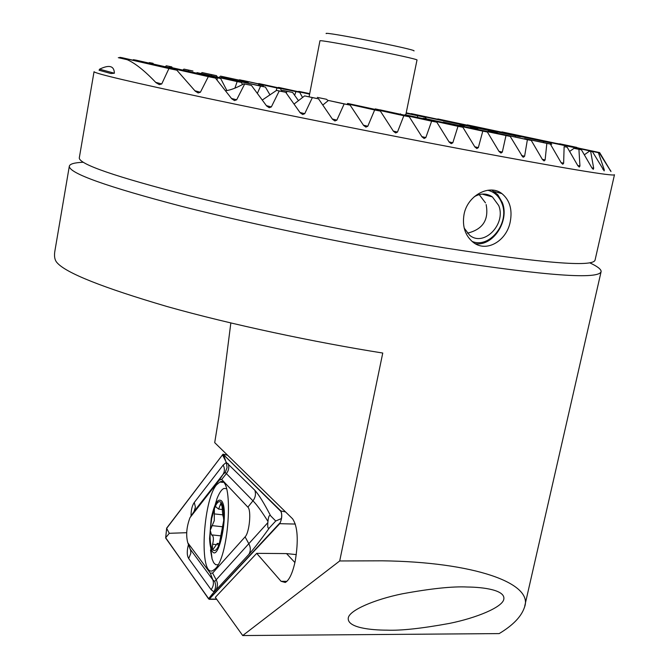 <?xml version="1.0" encoding="UTF-8"?>
<svg xmlns="http://www.w3.org/2000/svg" width="669" height="669" viewBox="0 0 669 669"><rect width="100%" height="100%" fill="white"/><g stroke="black" fill="none" stroke-linecap="round" stroke-linejoin="round"><path stroke-width="1" d="M510.246 221.748C512.521 209.497 509.745 200.123 501.926 193.609C489.641 183.808 467.572 195.223 464.052 214.323C462.095 226.172 465.055 235.438 472.933 242.119C486.179 253.091 506.659 241.083 510.246 221.748M83.199 162.258C74.384 162.642 69.76 163.964 69.317 166.238C69.049 173.254 106.597 186.643 181.951 206.412C256.461 225.436 361.67 247.037 445.813 260.467C547.451 275.954 599.223 279.642 601.13 271.539C601.214 269.298 597.417 266.387 589.732 262.817M242.713 635.55L499.174 633.593C512.964 625.314 521.385 616.575 524.437 607.377C534.322 583.134 473.451 561.935 382.233 560.814L339.701 560.965L242.713 635.55L215.318 597.342L256.704 553.347L281.072 581.302L285.278 582.465C289.301 580.215 292.621 573.074 295.23 561.048C298.608 540.435 297.713 526.344 292.554 518.768L214.707 442.644L218.955 416.444L230.838 322.976M426.697 118.923L424.664 117.15L417.866 115.77L417.272 117.384M470.842 127.118L477.474 128.456L470.842 127.118L469.429 128.139M459.779 125.178L464.294 126.065L459.394 125.471M443.238 122.084L510.221 136.417L442.828 122.394M422.791 118.58L427.29 119.04L487.375 132.019L482.801 131.132L478.335 147.623L476.872 148.551L474.89 146.971L462.864 127.269L457.989 126.316L452.813 142.773L451.232 143.684L449.158 142.079L436.798 122.184L431.63 121.173L425.827 137.588L424.138 138.483L421.98 136.844L409.269 116.791L403.833 115.72L397.47 132.086L395.68 132.955L393.439 131.291L380.36 111.096L374.657 109.975L367.799 126.257L365.918 127.118L363.593 125.429L350.104 105.117L344.159 103.938L336.875 120.127L334.91 120.964L332.493 119.258L318.553 98.845L312.356 97.607L304.729 113.688L302.681 114.499L300.172 112.768L285.688 92.272L279.224 90.976L271.346 106.923L269.222 107.709L266.622 105.961L251.41 85.381L244.662 84.018L236.659 99.798L234.468 100.559L231.742 98.778L215.451 78.097L208.31 76.642L200.407 92.23L198.133 92.949L195.223 91.135L176.859 70.195L168.923 68.547L161.731 83.96L159.339 84.62L156.044 82.713C144.788 70.855 135.171 63.187 127.21 59.708L118.304 57.659L127.21 59.708M457.989 126.316L405.029 114.725L462.864 127.269M110.937 73.531L99.079 70.253L99.589 69.183C109.223 64.508 114.156 65.855 114.382 73.222L110.937 73.531M501.457 132.052L599.625 152.574L610.998 171.573L599.248 152.8L598.387 152.683L604.266 169.775L604.166 170.904L592.5 151.754L590.668 151.437L593.679 168.245L593.261 169.324L591.948 167.978L581.428 149.806L578.919 149.354L579.948 166.021L579.279 167.066L577.832 165.669L567.17 147.197L564.126 146.636L563.641 163.236L562.771 164.248L561.199 162.81L550.328 144.052L546.841 143.392L545.118 159.958L544.073 160.945L542.392 159.465L531.27 140.44L527.381 139.704L524.613 156.237L523.417 157.207L522.69 156.881L510.221 136.417M270.017 94.939L265.401 87.062L260.584 86.117L257.398 93.334M298.466 100.659L292.604 92.439L287.068 91.335L286.24 93.05M326.522 99.288L317.315 97.381L326.522 99.288L328.161 100.676M374.657 109.975L347.303 103.846L380.36 111.096M322.826 105.033L328.429 100.459L350.104 105.117M294.067 104.038L304.621 95.893L318.553 98.845M182.921 70.011L183.933 69.108L192.948 70.998L188.725 70.17L188.215 71.198M217.408 77.052L216.488 75.656L211.739 74.711L211.228 75.672M245.038 81.409L220.569 76.132L245.038 81.409L245.799 82.12M258.56 84.478L262.917 85.331L258.56 84.478M242.27 81.451L248.199 82.647L242.27 81.451L241.818 81.835M220.686 77.78L221.18 77.378L225.478 78.214L265.401 87.062M387.033 630.156C400.898 630.725 421.662 628.484 449.325 623.433C476.479 617.964 502.327 607.26 503.79 599.34C505.722 590.1 483.52 587.148 467.238 587.014C452.696 586.27 431.037 588.536 402.27 593.813C374.18 599.558 349.369 610.329 348.281 617.922C346.843 627.815 371.27 630.156 387.033 630.156M410.908 113.83L520.44 136.819L515.556 135.849L515.18 136.986M551.708 144.295L550.119 142.748L543.671 141.443L543.303 142.547M584.321 154.815L589.431 151.177L592.5 151.754M569.612 151.428L574.052 148.317L581.428 149.806M278.162 87.672L309.63 94.053M79.31 157.8L94.045 71.7C94.705 73.481 132.228 82.304 206.629 98.167C280.085 113.713 383.028 134.277 464.938 149.739C564.051 168.287 613.891 176.616 614.468 174.743M119.199 57.86L119.826 57.342L122.093 57.71L176.859 70.195M132.847 60.16L133.39 59.683L136.317 60.21L215.451 78.097M148.819 63.037L149.312 62.593L153.034 63.304L149.312 62.593M165.218 66.741L166.297 65.771L171.791 66.883L166.297 65.771M201.068 73.431L202.046 72.57L216.488 75.656M219.072 77.42L220.569 76.132M239.101 80.104L243.148 80.497L280.478 88.659L276.966 87.982L276.205 90.65M258.418 83.834L299.72 92.355L295.915 91.628L294.611 95.333M505.973 135.606L502.31 152.114L500.972 153.067L499.082 151.52L487.375 132.019M54.875 251.034C53.988 256.369 54.758 260.3 57.174 262.825C66.131 273.044 102.7 287.595 166.882 306.477C231.123 324.632 315.952 342.469 382.76 353.04L339.701 560.965M256.704 553.347L286.533 553.589L296.308 554.618M482.801 131.132L423.226 118.254M309.697 93.719L298.742 91.352L309.705 93.635M309.613 94.137L278.521 87.388M478.067 129.493L477.474 128.456M424.664 117.15L406.133 113.178M417.866 115.77L406.116 113.253M474.313 127.863L474.254 128.674M527.381 139.704L488.211 131.291L531.27 140.44M400.003 114.182L400.472 113.839M374.757 109.248L380.285 109.892L436.798 122.184M431.63 121.173L375.267 108.905M295.915 91.628L258.786 83.541M403.833 115.72L347.663 103.444L409.269 116.791M276.966 87.982L239.477 79.787M263.611 86.661L262.917 85.331M248.575 83.332L248.199 82.647M292.604 92.439L282.686 90.365L280.612 91.185M287.068 91.335L282.686 90.365M281.607 90.792L280.478 88.659M302.547 97.498L299.72 92.355M437.442 119.132L550.119 142.748M466.828 125.044L599.248 152.8M557.269 143.542L578.953 148.133M564.126 146.636L567.17 147.197M546.841 143.392L524.58 138.625L550.328 144.052M497.443 133.181L496.824 132.178L406.192 112.894M237.144 81.585L196.987 72.62L241.409 82.404L237.144 81.585L234.903 88.149M217.283 77.872L169.357 67.101L220.661 78.482L217.283 77.872L217.099 80.104M153.427 64.073L153.034 63.304M172.192 67.669L171.791 66.883M262.315 100.016L276.573 90.39L285.688 92.272M225.562 90.733C230.337 90.223 236.416 87.923 243.809 83.826L251.41 85.381M226.9 90.574L220.661 78.482M242.529 84.511L241.409 82.404M576.812 147.406L559.677 143.785M599.625 152.574L502.026 131.91M598.387 152.683L467.28 124.869M578.919 149.354L574.052 148.317M543.671 141.443L437.844 118.94M590.668 151.437L589.431 151.177M515.556 135.849L411.276 113.621M496.824 132.178L406.208 112.827M211.739 74.711L202.046 72.57M188.725 70.17L183.933 69.108M260.584 86.117L221.18 77.378M244.662 84.018L243.809 83.826M279.224 90.976L276.573 90.39M312.356 97.607L304.621 95.893M344.159 103.938L328.429 100.459M208.31 76.642L133.39 59.683M168.923 68.547L119.826 57.342M294.912 562.554L286.533 553.589M405.782 114.892L416.988 60.085C420.776 59.089 317.641 38.668 319.941 40.868L309.103 96.762M413.977 50.944C417.749 49.749 321.63 30.782 326.238 33.626M216.605 484.749C202.732 500.345 198.927 577.288 212.734 570.682L215.41 568.675C229.818 554.81 233.69 474.037 219.9 482.031L216.605 484.749M187.914 542.977L210.317 573.157L212.608 573.082L245.088 536.873C249.445 532.7 251.544 510.146 247.873 507.144L221.69 479.456L219.365 480.016L189.946 517.731C186.517 527.047 185.798 535.401 187.797 542.793L190.314 549.282L212.842 579.839L214.699 581.47L216.196 579.78L212.608 573.082M166.665 528.117L165.653 538.001L209.113 599.307L279.734 523.685C281.95 519.186 282.335 514.938 280.88 510.957L223.011 454.192L166.665 528.117M227.569 455.221L223.446 454.318M209.397 599.09L216.572 599.09M208.527 598.78L209.405 598.805L280.294 522.522C281.833 518.391 282.084 514.745 281.047 511.576L223.396 454.602L222.509 454.861L166.656 528.359L165.695 537.759L208.527 598.78L212.591 593.721L209.405 598.805M191.025 516.067C191.033 510.071 192.112 505.538 194.278 502.469L223.17 465.039L226.348 462.404L222.509 454.861M186.676 532.7L169.282 533.302L166.656 528.359M216.054 589.682C217.851 586.546 217.893 583.243 216.196 579.78L267.843 522.648C267.441 527.49 267.985 529.196 269.482 527.774C260.785 539.866 253.919 548.722 248.885 554.35L212.591 593.721M214.699 581.47C216.129 585.049 215.844 588.486 213.846 591.797L211.086 589.657L188.683 558.523C186.877 555.529 186.802 550.88 188.457 544.574M269.482 527.774L275.728 521.009L281.448 518.534M254.856 490.285C256.06 494.006 255.433 497.519 252.949 500.822L225.236 472.431L227.067 467.589L226.348 462.404L254.856 490.285C258.895 494.776 264.138 503.264 270.577 515.749C269.306 514.704 268.428 516.593 267.96 521.435C261.721 511.442 256.72 504.568 252.949 500.822L247.873 507.144M275.728 521.009L270.577 515.749M267.843 522.648L267.96 521.435M189.394 547.05L190.69 550.595L190.832 553.338L188.683 558.523M225.236 472.431L223.053 474.396L219.365 480.016M210.15 531.495C209.807 540.092 210.543 546.013 212.374 549.257L212.951 549.508L217.308 543.395L218.437 545.779L219.156 544.574L223.73 520.398C224.023 511.952 223.287 506.165 221.514 503.029L221.138 502.503C219.198 500.496 217.099 502.118 214.824 507.378L211.705 518.442L210.217 530.3L211.479 534.857C213.57 535.702 213.946 538.821 212.6 544.198L212.374 549.257C214.373 552.025 216.639 550.462 219.156 544.574C221.556 538.336 223.061 530.684 223.672 521.628M214.373 508.54L214.264 520.666L210.217 530.3M212.04 550.98C218.93 563.708 229.342 510.096 221.682 501.022C217.885 497.786 214.406 503.581 211.228 518.391L209.589 538.486C209.798 544.449 210.618 548.613 212.04 550.98M210.476 550.035L212.098 559.025L213.704 562.746L215.652 564.711L218.086 564.728M221.138 502.503L218.621 509.076L215.569 506.684L214.824 507.378M223.73 520.398L223.429 517.137C222.877 516.501 222.468 513.391 222.225 507.813L221.514 503.029M226.482 488.696L223.998 488.429C221.615 489.382 219.281 492.802 216.99 498.681L211.228 518.391M491.815 190.071L497.82 194.771L502.327 202.548C509.753 220.954 493.086 246.468 475.35 243.733M487.793 190.247C494.508 191.936 499.241 196.377 501.993 203.552C509.954 223.003 489.407 249.06 472.03 241.375M474.221 196.745C480.702 193.107 486.764 193.157 492.409 196.92L498.723 205.567C506.441 224.157 483.695 247.405 469.563 235.17L464.169 228.045M490.151 195.565L490.82 196.485M485.619 194.186L486.43 195.281M79.285 157.943C79.176 164.256 115.67 176.817 188.767 195.607C260.977 213.72 362.715 234.56 444.216 247.831C542.952 263.243 593.236 267.324 595.067 260.074L614.451 174.835M478.335 147.623L474.764 146.77M524.613 156.237L521.519 155.509M502.31 152.114L498.965 151.319M452.813 142.773L449.024 141.861M425.827 137.588L421.838 136.618M397.47 132.086L393.28 131.057M610.613 170.361L609.969 170.219M604.266 169.775L602.928 169.466M593.679 168.245L591.856 167.827M579.948 166.021L577.74 165.511M563.641 163.236L561.107 162.642M545.118 159.958L542.291 159.289M236.659 99.798L231.491 98.46M271.346 106.923L266.404 105.66M304.729 113.688L299.98 112.484M336.875 120.127L332.309 118.99M367.799 126.257L363.426 125.178M200.407 92.23L194.938 90.792M161.731 83.96L155.685 82.337M114.382 73.222L99.589 69.183M286.876 581.369L281.072 581.302M285.554 511.919L280.88 510.957M295.347 524.061L279.734 523.685M169.282 533.302L165.695 537.759M280.436 522.238L279.734 523.375M281.574 513.357L280.821 511.275M225.495 460.314L223.396 454.602M211.086 589.657C213.403 586.562 213.988 583.284 212.842 579.839L210.317 573.157M223.17 465.039C224.834 468.359 224.801 471.478 223.053 474.396L194.085 511.417L190.531 516.819M228.204 463.676C229.333 467.179 228.748 470.466 226.448 473.543L221.69 479.456M248.885 554.35C250.758 551.064 250.775 547.593 248.935 543.939L245.088 536.873M194.278 502.469L195.415 507.077L194.085 511.417M222.785 514.846L214.222 513.892M221.063 535.886L211.479 534.857M216.137 544.566L212.6 544.198M222.886 526.804L211.973 525.608M222.016 505.12L220.16 504.911M218.964 545.009L218.069 544.917M501.926 193.609L494.282 191.568M601.038 271.94L524.73 606.089M69.317 166.238L54.883 251.034M227.527 455.179L223.387 454.268M216.723 599.307L209.113 599.307M222.802 482.366L219.9 482.031M281.49 512.864L281.047 511.576M187.797 542.793L189.636 547.71M209.589 538.486L212.098 559.025M215.995 506.734L215.569 506.684M222.284 509.494L218.621 509.084M219.499 543.629L217.734 543.445M492.409 196.92L482.081 194.094M485.493 202.891L479.205 194.604M467.414 233.172C482.775 229.425 489.022 219.892 486.137 204.572"/></g></svg>
